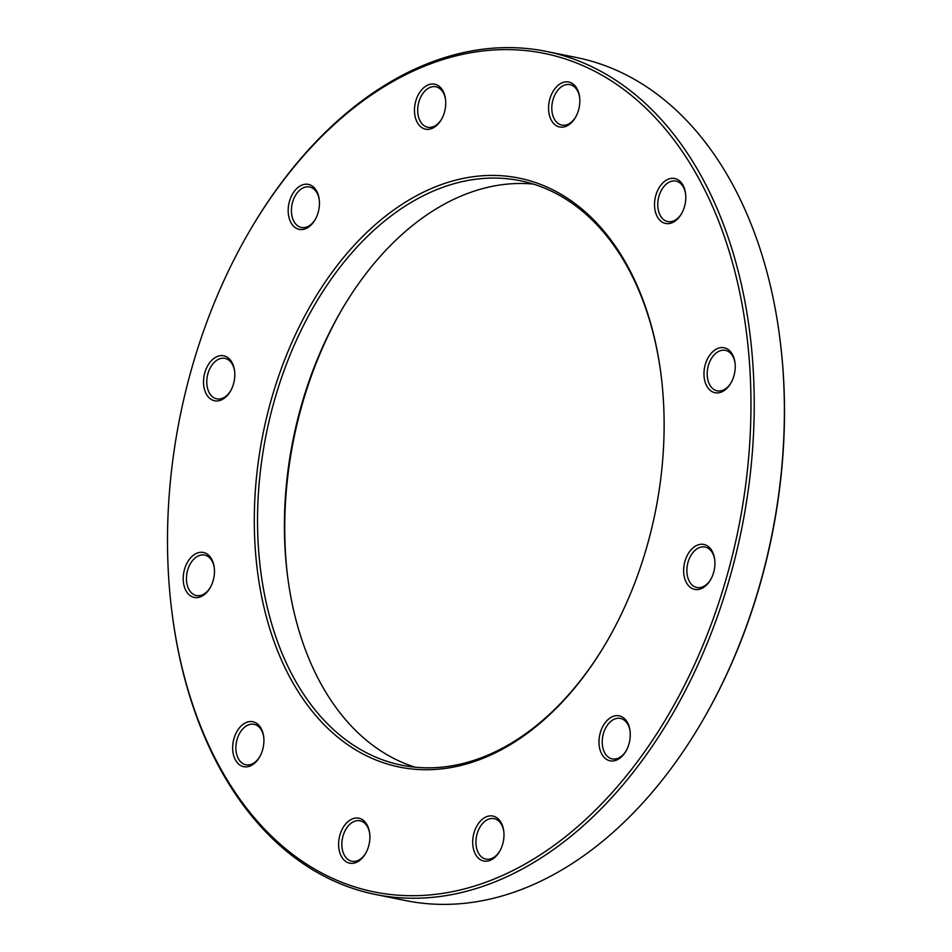 <?xml version="1.0" encoding="UTF-8"?>
<svg xmlns="http://www.w3.org/2000/svg" width="952" height="952" viewBox="0 0 952 952"><rect width="100%" height="100%" fill="white"/><g stroke="black" fill="none" stroke-linecap="round" stroke-linejoin="round"><path stroke-width="1.43" d="M248.698 232.585L249.245 231.645A430.09 286.278 101.5 0 1 546.281 51.408A430.09 286.278 101.5 0 1 741.477 529.776A430.09 286.278 101.5 0 1 375.516 894.475A430.09 286.278 101.5 0 1 172.038 612.862L171.895 611.779A427.793 284.755 -78.5 0 0 568.677 834.166A427.793 284.755 -78.5 0 0 700.743 182.13A427.793 284.755 -78.5 0 0 248.698 232.585A427.793 284.755 -78.5 0 0 170.801 477.238A427.793 284.755 -78.5 0 0 171.895 611.779M375.516 894.475L405.719 900.592A430.09 286.278 -78.5 0 0 702.754 720.355A430.09 286.278 -78.5 0 0 781.068 474.405A430.09 286.278 -78.5 0 0 779.962 339.138A430.09 286.278 -78.5 0 0 576.484 57.525L546.281 51.408M415.262 767.229A298.19 198.492 101.5 0 1 287.468 575.389A298.19 198.492 101.5 0 1 286.695 481.605A298.19 198.492 101.5 0 1 340.995 311.078A298.19 198.492 101.5 0 1 533.382 184.093M661.116 375.385A298.19 198.492 -78.5 0 0 520.101 180.678A298.19 198.492 -78.5 0 0 259.848 476.167A298.19 198.492 -78.5 0 0 401.708 765.206A298.19 198.492 -78.5 0 0 607.376 640.72M341.816 309.674A305.08 203.073 -78.5 0 0 287.671 577.007M779.962 339.138L780.104 340.221A427.793 284.755 101.5 0 1 781.199 474.762A427.793 284.755 101.5 0 1 703.302 719.414L702.754 720.355M256.623 475.857A300.487 200.015 101.5 0 1 456.829 179.869A300.487 200.015 101.5 0 1 661.045 374.85A300.487 200.015 101.5 0 1 607.09 641.184A300.487 200.015 101.5 0 1 368.71 756.84A300.487 200.015 101.5 0 1 256.623 475.857M288.349 207.131A22.943 15.268 101.5 0 1 303.628 184.533A22.943 15.268 101.5 0 1 319.217 199.42A22.943 15.268 101.5 0 1 315.1 219.745A22.943 15.268 101.5 0 1 296.905 228.575A22.943 15.268 101.5 0 1 288.349 207.131M203.704 378.527A22.943 15.268 101.5 0 1 218.984 355.941A22.943 15.268 101.5 0 1 234.573 370.816A22.943 15.268 101.5 0 1 230.455 391.153A22.943 15.268 101.5 0 1 212.26 399.983A22.943 15.268 101.5 0 1 203.704 378.527M183.379 575.21A22.943 15.268 101.5 0 1 198.659 552.612A22.943 15.268 101.5 0 1 214.248 567.499A22.943 15.268 101.5 0 1 210.13 587.824A22.943 15.268 101.5 0 1 191.935 596.654A22.943 15.268 101.5 0 1 183.379 575.21M232.823 744.464A22.943 15.268 101.5 0 1 248.103 721.866A22.943 15.268 101.5 0 1 263.692 736.753A22.943 15.268 101.5 0 1 259.575 757.078A22.943 15.268 101.5 0 1 241.38 765.908A22.943 15.268 101.5 0 1 232.823 744.464M338.781 840.937A22.943 15.268 101.5 0 1 354.073 818.339A22.943 15.268 101.5 0 1 369.662 833.226A22.943 15.268 101.5 0 1 365.544 853.551A22.943 15.268 101.5 0 1 347.337 862.381A22.943 15.268 101.5 0 1 338.781 840.937M472.87 838.783A22.943 15.268 101.5 0 1 488.162 816.185A22.943 15.268 101.5 0 1 503.751 831.072A22.943 15.268 101.5 0 1 499.633 851.397A22.943 15.268 101.5 0 1 481.426 860.227A22.943 15.268 101.5 0 1 472.87 838.783M599.165 738.573A22.943 15.268 101.5 0 1 614.445 715.975A22.943 15.268 101.5 0 1 630.034 730.862A22.943 15.268 101.5 0 1 625.916 751.199A22.943 15.268 101.5 0 1 607.721 760.017A22.943 15.268 101.5 0 1 599.165 738.573M683.81 567.166A22.943 15.268 101.5 0 1 699.089 544.58A22.943 15.268 101.5 0 1 714.678 559.455A22.943 15.268 101.5 0 1 710.561 579.792A22.943 15.268 101.5 0 1 692.366 588.622A22.943 15.268 101.5 0 1 683.81 567.166M704.135 370.495A22.943 15.268 101.5 0 1 719.414 347.897A22.943 15.268 101.5 0 1 735.003 362.783A22.943 15.268 101.5 0 1 730.886 383.109A22.943 15.268 101.5 0 1 712.691 391.938A22.943 15.268 101.5 0 1 704.135 370.495M654.69 201.241A22.943 15.268 101.5 0 1 669.97 178.643A22.943 15.268 101.5 0 1 685.559 193.53A22.943 15.268 101.5 0 1 681.442 213.867A22.943 15.268 101.5 0 1 663.246 222.685A22.943 15.268 101.5 0 1 654.69 201.241M548.733 104.768A22.943 15.268 101.5 0 1 564.012 82.169A22.943 15.268 101.5 0 1 579.601 97.056A22.943 15.268 101.5 0 1 575.484 117.394A22.943 15.268 101.5 0 1 557.289 126.211A22.943 15.268 101.5 0 1 548.733 104.768M414.644 106.921A22.943 15.268 101.5 0 1 429.923 84.323A22.943 15.268 101.5 0 1 445.512 99.21A22.943 15.268 101.5 0 1 441.395 119.547A22.943 15.268 101.5 0 1 423.2 128.377A22.943 15.268 101.5 0 1 414.644 106.921M445.572 99.77A20.646 13.745 -78.5 0 0 435.885 86.775A20.646 13.745 -78.5 0 0 417.857 107.243A20.646 13.745 -78.5 0 0 427.686 127.247A20.646 13.745 -78.5 0 0 441.668 119.048M685.63 194.089A20.646 13.745 -78.5 0 0 675.932 181.094A20.646 13.745 -78.5 0 0 657.915 201.55A20.646 13.745 -78.5 0 0 667.733 221.566A20.646 13.745 -78.5 0 0 681.727 213.367M735.075 363.343A20.646 13.745 -78.5 0 0 725.376 350.348A20.646 13.745 -78.5 0 0 707.36 370.804A20.646 13.745 -78.5 0 0 717.177 390.82A20.646 13.745 -78.5 0 0 731.172 382.621M714.75 560.014A20.646 13.745 -78.5 0 0 705.051 547.031A20.646 13.745 -78.5 0 0 687.035 567.487A20.646 13.745 -78.5 0 0 696.852 587.491A20.646 13.745 -78.5 0 0 710.846 579.304M630.105 731.422A20.646 13.745 -78.5 0 0 620.407 718.427A20.646 13.745 -78.5 0 0 602.39 738.883A20.646 13.745 -78.5 0 0 612.207 758.899A20.646 13.745 -78.5 0 0 626.19 750.7M503.81 831.631A20.646 13.745 -78.5 0 0 494.112 818.637A20.646 13.745 -78.5 0 0 476.095 839.093A20.646 13.745 -78.5 0 0 485.925 859.109A20.646 13.745 -78.5 0 0 499.907 850.909M369.721 833.785A20.646 13.745 -78.5 0 0 360.023 820.791A20.646 13.745 -78.5 0 0 342.006 841.247A20.646 13.745 -78.5 0 0 351.835 861.262A20.646 13.745 -78.5 0 0 365.818 853.063M263.764 737.312A20.646 13.745 -78.5 0 0 254.065 724.317A20.646 13.745 -78.5 0 0 236.048 744.773A20.646 13.745 -78.5 0 0 245.866 764.789A20.646 13.745 -78.5 0 0 259.848 756.59M214.319 568.058A20.646 13.745 -78.5 0 0 204.62 555.064A20.646 13.745 -78.5 0 0 186.604 575.52A20.646 13.745 -78.5 0 0 196.421 595.535A20.646 13.745 -78.5 0 0 210.404 587.336M234.644 371.375A20.646 13.745 -78.5 0 0 224.946 358.392A20.646 13.745 -78.5 0 0 206.929 378.848A20.646 13.745 -78.5 0 0 216.747 398.852A20.646 13.745 -78.5 0 0 230.729 390.665M319.289 199.98A20.646 13.745 -78.5 0 0 309.59 186.985A20.646 13.745 -78.5 0 0 291.574 207.441A20.646 13.745 -78.5 0 0 301.391 227.457A20.646 13.745 -78.5 0 0 315.386 219.257M579.661 97.616A20.646 13.745 -78.5 0 0 569.974 84.621A20.646 13.745 -78.5 0 0 551.958 105.089A20.646 13.745 -78.5 0 0 561.775 125.093A20.646 13.745 -78.5 0 0 575.758 116.894"/></g></svg>
